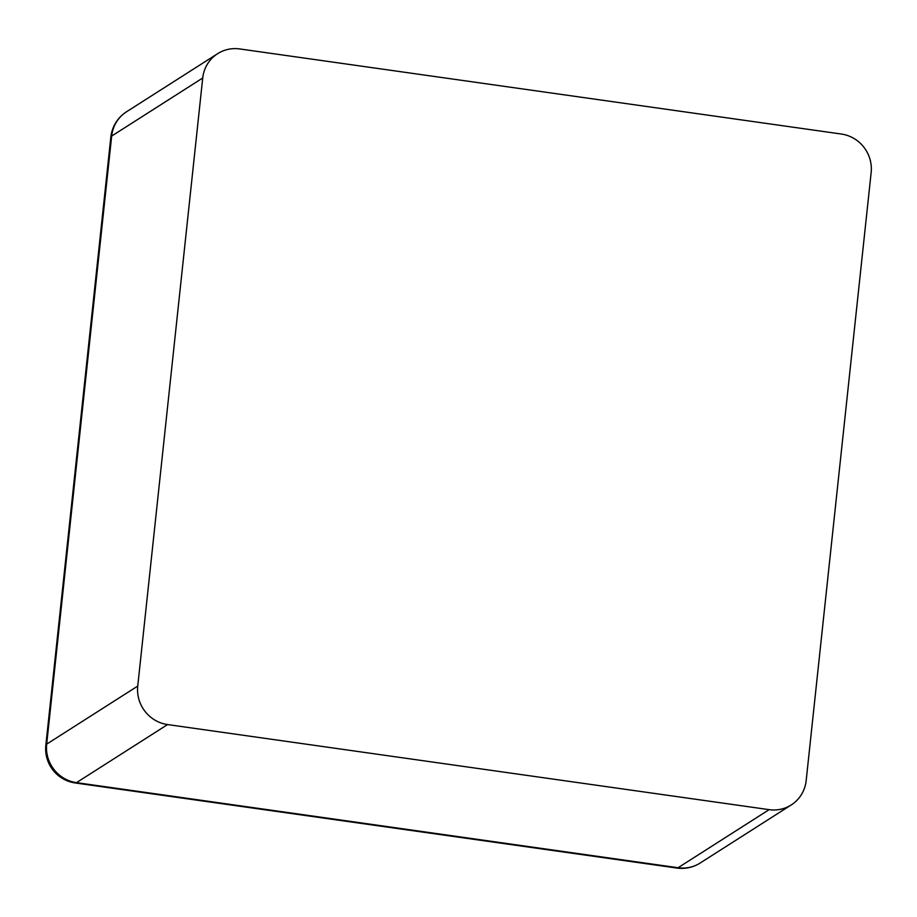 <?xml version="1.0" encoding="UTF-8"?>
<svg xmlns="http://www.w3.org/2000/svg" width="917" height="917" viewBox="0 0 917 917"><rect width="100%" height="100%" fill="white"/><g stroke="black" fill="none" stroke-linecap="round" stroke-linejoin="round"><path stroke-width="1.38" d="M137.745 686.065A34.445 33.276 -122.5 0 0 167.559 724.568L769.134 809.654A34.445 33.276 57.5 0 0 791.268 804.92A34.445 33.276 57.5 0 0 806.169 780.608L871.15 172.545A34.445 33.276 -122.5 0 0 841.336 134.031L239.761 48.945A34.445 33.276 57.5 0 0 217.627 53.679A34.445 33.276 57.5 0 0 202.726 77.991L137.745 686.065L46.675 744.134L111.668 136.071A34.445 33.276 -122.5 0 1 126.557 111.759A34.445 34.445 0 0 0 110.831 137.137A34.445 5.685 6.1 0 1 111.668 136.071L202.726 77.991M791.268 804.92L700.21 863A34.445 33.276 -122.5 0 1 678.076 867.734L76.489 782.648A34.445 33.276 -122.5 0 1 46.675 744.134A34.445 5.685 6.1 0 0 45.85 745.2L110.831 137.137M769.134 809.654L678.076 867.734A34.445 6.866 -81.9 0 1 676.861 868.055L75.274 782.969A34.445 6.866 -81.9 0 0 76.489 782.648L167.559 724.568M217.627 53.679L126.557 111.759M676.861 868.055A34.445 34.445 0 0 0 700.21 863M45.85 745.2A34.445 34.445 0 0 0 75.274 782.969"/></g></svg>
